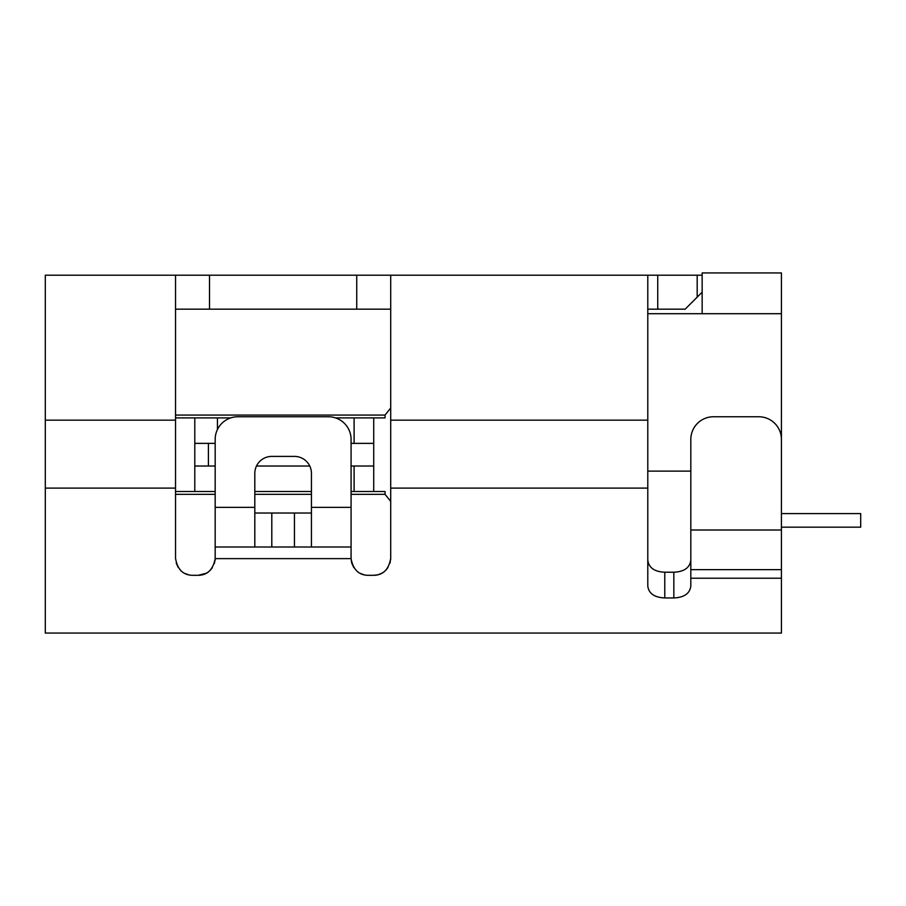 <?xml version="1.0" encoding="UTF-8"?>
<svg xmlns="http://www.w3.org/2000/svg" width="906" height="906" viewBox="0 0 906 906"><rect width="100%" height="100%" fill="white"/><g stroke="black" fill="none" stroke-linecap="round" stroke-linejoin="round"><path stroke-width="1.36" d="M215.175 491.505L175.538 491.505M351.075 494.336L385.05 494.336L385.05 491.505L351.075 491.505M311.438 491.505L254.812 491.505M175.538 494.336L215.175 494.336L215.175 507.36L215.175 439.41A22.65 22.65 0 0 1 237.825 416.76L328.425 416.76A22.65 22.65 0 0 1 351.075 439.41L351.075 507.36L311.438 507.36L311.438 473.385A16.988 16.988 0 0 0 294.45 456.398L271.8 456.398A16.988 16.988 0 0 0 254.812 473.385L254.812 507.36L215.175 507.36L215.175 558.322M254.812 494.336L311.438 494.336M385.05 494.336L390.713 501.414M351.075 443.374L373.725 443.374L373.725 466.024L351.075 466.024M373.725 443.374L373.725 417.893L335.492 417.893M390.713 407.983L385.05 415.061L385.05 417.893L373.725 417.893M373.725 491.505L373.725 466.024M309.761 466.024L256.489 466.024M215.175 466.024L194.79 466.024M230.758 417.893L175.538 417.893M215.175 443.374L194.79 443.374M175.538 415.061L385.05 415.061M194.79 491.505L194.79 417.893M208.414 466.024L208.414 443.374M647.79 313.703L647.79 275.197L390.713 275.197L390.713 420.158L647.79 420.158L647.79 313.703L781.425 313.703L781.425 471.12M690.825 560.135C689.851 567.734 684.189 571.754 673.838 572.218L673.838 597.96L664.778 597.96C654.438 597.462 648.775 593.509 647.79 586.114L647.79 488.108L390.713 488.108L390.713 420.158M647.79 420.158L647.79 488.108M390.713 488.108L390.713 558.322L390.022 563.124L390.713 558.322C388.776 569.489 383.113 575.151 373.725 575.31L368.062 575.31C358.787 575.151 353.125 569.591 351.075 558.628L351.075 507.36M206.285 573.249L198.188 575.31C207.429 575.185 213.091 569.625 215.175 558.628L214.982 560.871M206.319 573.238L198.188 575.31L192.525 575.31C183.114 575.129 177.451 569.466 175.538 558.322L175.538 488.108L45.3 488.108L45.3 633.067L668.175 633.067M781.425 569.648L781.425 439.41A22.65 22.65 0 0 0 758.775 416.76L713.475 416.76A22.65 22.65 0 0 0 690.825 439.41L690.825 569.648L781.425 569.648L781.425 633.067L45.3 633.067M690.825 569.648L690.825 586.114C689.84 593.509 684.177 597.462 673.838 597.96M664.778 597.96L664.778 572.218C654.426 571.754 648.764 567.734 647.79 560.135M664.778 572.218L673.838 572.218M377.893 574.789L373.725 575.31L377.859 574.8M378.13 574.732L381.868 573.238L378.13 574.732M351.268 560.871L351.947 563.702L351.268 560.871M360.158 573.362L364.291 574.891L360.158 573.362M214.371 563.487L215.164 559.047L214.371 563.487M180.521 570.338L182.095 571.731L180.521 570.338M184.564 573.328L188.72 574.88L184.564 573.328M773.498 633.067L711.21 633.067M694.223 633.067L685.163 633.067M566.25 633.067L622.875 633.067M702.15 313.703L702.15 272.933L781.425 272.933L781.425 313.703M702.15 275.197L647.79 275.197M390.713 275.197L356.738 275.197L356.738 309.173L175.538 309.173M45.3 488.108L45.3 275.197L356.738 275.197M647.79 309.173L685.163 309.173L697.178 297.157L697.178 275.197M356.738 309.173L390.713 309.173M702.15 292.185L697.178 297.157M373.725 575.31L377.53 574.88M381.698 573.328L383.861 571.958M385.73 570.338L387.995 567.541M390.667 559.591L390.713 558.334M188.493 574.823L186.466 574.189M178.233 567.496L176.228 563.113M198.188 575.31L201.959 574.891M206.092 573.362L208.233 572.026M210.226 570.316L212.344 567.711M364.076 574.834L362.06 574.211M353.872 567.666L351.879 563.475M351.086 559.059L351.075 558.322M175.538 275.197L175.538 488.108M311.438 507.36L311.438 546.998L351.075 546.998L215.175 546.998M254.812 546.998L254.812 507.36M311.438 513.023L254.812 513.023M781.425 527.179L860.7 527.179L860.7 513.589L781.425 513.589M217.44 417.893L217.44 429.535M354.11 443.374L354.11 417.893M354.11 491.505L354.11 466.024M351.075 558.628L215.175 558.628M781.425 578.221L690.825 578.221M647.79 471.12L690.825 471.12M657.745 309.173L657.745 275.197M209.513 275.197L209.513 309.173M294.45 513.023L294.45 546.998M271.8 513.023L271.8 546.998M175.538 420.158L45.3 420.158M690.825 530.01L781.425 530.01"/></g></svg>
